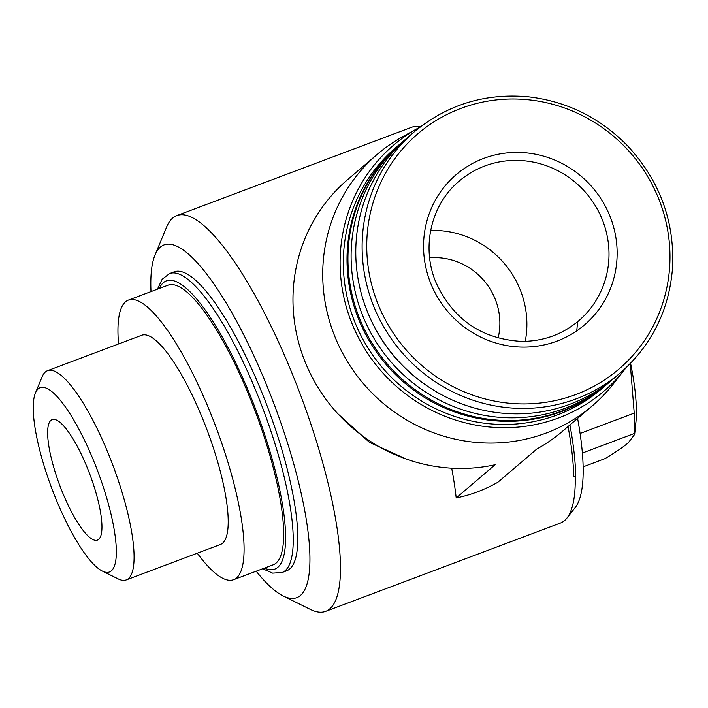 <?xml version="1.0" encoding="UTF-8"?>
<svg xmlns="http://www.w3.org/2000/svg" width="708" height="708" viewBox="0 0 708 708"><rect width="100%" height="100%" fill="white"/><g stroke="black" fill="none" stroke-linecap="round" stroke-linejoin="round"><path stroke-width="1.06" d="M256.19 571.206A188.434 46.958 -110.6 0 0 283.2 596.003L310.467 609.473A211.418 52.684 -110.6 0 0 325.662 611.358A211.418 52.684 -110.6 0 0 329.778 608.907A211.418 52.684 -110.6 0 0 297.148 386.081A211.418 52.684 -110.6 0 0 176.788 215.613A211.418 52.684 -110.6 0 0 166.601 227.047L154.972 255.146A188.434 46.958 -110.6 0 0 151.008 291.599M325.662 611.358L560.417 523.044A211.418 52.684 -110.6 0 0 564.542 520.592A211.418 52.684 -110.6 0 0 566.922 518.097A211.418 52.684 -110.6 0 0 575.232 476.307L573.754 476.865L575.232 476.307M568.055 426.543A211.418 52.684 69.4 0 1 573.754 476.865M419.694 126.732L420.393 126.865A211.418 52.684 -110.6 0 0 419.694 126.732A211.418 52.684 -110.6 0 0 411.543 127.298L176.788 215.613M451.686 468.2A211.418 52.684 69.4 0 1 456.2 497.945C470.351 495.14 484.237 489.909 497.857 482.272L536.779 449.067A165.451 159.592 49.5 0 0 562.444 431.331L592.198 405.941A165.451 159.592 49.5 0 0 613.473 383.771L624.5 369.7A161.84 156.105 49.5 0 0 625.899 367.886M337.893 413.817L369.452 442.376L406.162 459.023M576.737 330.866A132.131 127.449 49.5 0 0 577.454 321.866M630.562 363.284A160.858 40.082 -110.6 0 1 635.881 422.632L634.651 434.402L628.235 442.836C623.013 447.199 615.279 452.456 605.013 458.625L583.135 466.855M634.651 434.402L634.616 433.376A176.947 44.091 -110.6 0 0 634.218 413.118L580.1 433.473M634.616 433.376L582.383 453.023M634.218 413.118L630.253 363.602M498.113 338.07A64.34 62.065 49.5 0 0 429.632 257.8M566.922 518.097L575.108 507.733A204.523 50.967 -110.6 0 0 577.595 418.401M569.922 424.95A211.002 52.578 69.4 0 1 575.71 475.767M420.322 126.918A161.84 156.105 49.5 0 0 418.313 128.006L402.684 136.679A165.451 159.592 49.5 0 0 377.435 154.194L347.681 179.575A165.451 159.592 49.5 0 0 311.812 376.55A165.451 159.592 49.5 0 0 495.113 464.74L456.2 497.945M283.2 596.003A188.434 46.958 -110.6 0 0 300.413 595.499A188.434 46.958 -110.6 0 0 262.119 374.337A188.434 46.958 -110.6 0 0 154.972 255.146M262.65 568.772L272.651 573.135L282.041 572.524L286.625 570.807A159.707 39.798 -110.6 0 0 289.74 568.949A159.707 39.798 -110.6 0 0 265.084 400.622A159.707 39.798 -110.6 0 0 174.159 271.837L169.575 273.562L162.114 279.297L157.459 289.165M197.275 553.205A149.37 37.223 -110.6 0 0 233.622 579.693L273.2 564.807A149.37 37.223 -110.6 0 0 276.102 563.072A149.37 37.223 -110.6 0 0 253.048 405.64A149.37 37.223 -110.6 0 0 168.008 285.2L128.431 300.086A149.37 37.223 -110.6 0 0 118.563 343.973M233.622 579.693A149.37 37.223 -110.6 0 0 236.525 577.958A149.37 37.223 -110.6 0 0 213.471 420.525A149.37 37.223 -110.6 0 0 128.431 300.086M102.377 571.099L118.218 578.923A111.775 27.851 -110.6 0 0 126.254 579.923L220.383 544.505A111.775 27.851 -110.6 0 0 222.56 543.213A111.775 27.851 -110.6 0 0 205.302 425.402A111.775 27.851 -110.6 0 0 141.671 335.273L47.542 370.682A111.775 27.851 -110.6 0 0 42.161 376.736L35.4 393.055A98.421 24.523 -110.6 0 0 51.834 488.493A98.421 24.523 -110.6 0 0 102.377 571.099A98.421 24.523 -110.6 0 0 111.368 570.834A98.421 24.523 -110.6 0 0 91.367 455.315A98.421 24.523 -110.6 0 0 35.4 393.055M126.254 579.923A111.775 27.851 -110.6 0 0 128.431 578.622A111.775 27.851 -110.6 0 0 111.174 460.811A111.775 27.851 -110.6 0 0 47.542 370.682M61.879 490.874A64.34 16.036 -110.6 0 0 97.447 540.08A64.34 16.036 -110.6 0 0 89.801 474.21A64.34 16.036 -110.6 0 0 52.135 419.632A64.34 16.036 -110.6 0 0 61.879 490.874M377.435 154.194A165.451 159.592 49.5 0 0 334.84 336.486A165.451 159.592 49.5 0 0 592.198 405.941M418.313 128.006A161.84 156.105 49.5 0 0 351.956 323.45A161.84 156.105 49.5 0 0 477.723 425.464A161.84 156.105 49.5 0 0 624.5 369.7M399.905 144.096A158.565 152.937 49.5 0 0 399.436 144.485L395.745 147.636A158.565 152.937 49.5 0 0 354.929 322.335A158.565 152.937 49.5 0 0 601.561 388.896L605.251 385.745A158.565 152.937 49.5 0 0 605.712 385.347M399.436 144.485A158.565 152.937 49.5 0 0 358.62 319.184A158.565 152.937 49.5 0 0 605.251 385.745M405.888 139.025A158.565 152.937 49.5 0 0 403.533 140.989L400.365 143.697A158.565 152.937 49.5 0 0 359.549 318.396A158.565 152.937 49.5 0 0 606.181 384.957L609.349 382.249A158.565 152.937 49.5 0 0 611.668 380.231M403.533 140.989A158.565 152.937 49.5 0 0 362.717 315.688A158.565 152.937 49.5 0 0 609.349 382.249M373.302 324.733A153.689 148.238 49.5 0 0 423.136 383.152M414.543 131.599L408.206 137.007A158.565 152.937 49.5 0 0 367.39 311.706A158.565 152.937 49.5 0 0 614.022 378.267L620.358 372.859C652.006 345.017 669.414 309.706 672.6 266.943C674.52 220.825 659.573 180.522 627.766 146.034C600.101 117.705 566.931 101.288 528.23 96.792C485.184 92.943 447.288 104.545 414.543 131.599A158.565 152.937 49.5 0 0 373.727 306.299A158.565 152.937 49.5 0 0 620.358 372.859M430.774 283.457A98.81 95.315 49.5 0 0 596.924 312.016A98.81 95.315 49.5 0 0 533.328 153.822A98.81 95.315 49.5 0 0 430.774 283.457M525.248 341.362A91.916 88.659 49.5 0 0 430.659 230.489M282.041 572.524A159.707 39.798 -110.6 0 0 285.156 570.675A159.707 39.798 -110.6 0 0 260.5 402.339A159.707 39.798 -110.6 0 0 169.575 273.562M264.491 568.082A153.963 38.365 -110.6 0 0 277.81 567.32A153.963 38.365 -110.6 0 0 246.986 387.683A153.963 38.365 -110.6 0 0 159.3 288.475M378.072 304.228A154.76 149.282 49.5 0 0 638.306 348.956A154.76 149.282 49.5 0 0 538.7 101.182A154.76 149.282 49.5 0 0 378.072 304.228M578.613 320.874A91.916 88.659 49.5 0 0 586.41 193.408A91.916 88.659 49.5 0 0 459.297 181.018C431.11 204.347 421.092 246.88 435.783 282.067C452.89 319.326 481.52 339.105 521.654 341.406C543.31 341.353 562.294 334.512 578.613 320.874"/></g></svg>
